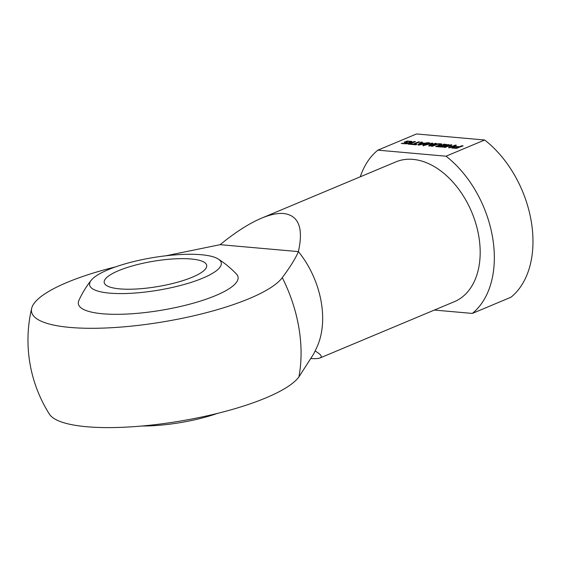 <?xml version="1.0" encoding="UTF-8"?>
<svg xmlns="http://www.w3.org/2000/svg" width="561" height="561" viewBox="0 0 561 561"><rect width="100%" height="100%" fill="white"/><g stroke="black" fill="none" stroke-linecap="round" stroke-linejoin="round"><path stroke-width="0.84" d="M446.009 156.196A95.251 63.61 67.3 0 1 472.32 313.424L510.959 297.232A95.251 63.61 67.3 0 0 484.648 140.005L416.521 133.96L377.883 150.152L446.009 156.196L484.648 140.005M472.32 313.424L434.361 310.058M406.592 141.218L411.767 141.351L410.94 142.417L406.445 143.777L401.297 143.511L407.209 143.216L408.983 142.606L410.245 141.681L407.924 141.407L406.178 142.01L407.377 142.115L406.494 142.487L404.074 142.27L406.592 141.218L406.662 141.631L408.331 141.372L412.09 141.954M410.245 141.681L410.315 142.094M408.983 142.606L409.053 143.02L409.993 142.578M407.875 143.027L407.945 143.441L409.053 143.02M407.489 143.146L407.945 143.441M407.209 143.216L407.559 143.56M405.098 143.371L405.975 143.812M406.325 143.784L407.272 143.63M402.237 143.118L402.307 143.532L405.168 143.784M411.767 141.351L411.837 141.765M411.01 141.204L411.073 141.617M408.261 140.958L408.331 141.372M407.447 140.979L407.517 141.393M404.951 142.347L406.662 141.631M406.178 142.01L406.571 142.452M413.162 144.086L418.471 141.863L419.684 141.975L414.376 144.198L416.893 144.422L415.953 144.815L409.705 144.254L410.638 143.868L413.162 144.086L413.233 144.5L418.885 142.312M410.638 143.868L410.708 144.282L413.233 144.5M414.376 144.198L414.446 144.612L416.087 144.759M418.471 141.863L418.541 142.277M424.656 144.976L432.496 143.076L432.833 143.336L430.105 145.46L435.231 143.35L436.444 143.462L430.946 145.762L429.088 146.014L428.758 145.579L431.311 143.567L423.906 145.481L422.91 145.047L428.408 142.746L429.628 142.852L424.726 144.885L424.712 145.341M424.607 144.955L424.67 145.348M428.408 142.746L428.814 143.188M423.141 145.481L422.91 145.047L422.98 145.46L428.478 143.16M423.204 145.895L422.98 145.46M431.318 143.63L431.381 143.981M431.311 143.567L431.325 144.093L428.842 145.979M435.231 143.35L435.638 143.798M430.35 145.411L430.42 145.825L435.294 143.763M430.28 145.432L430.42 145.825M430.147 145.853L430.077 145.439L430.35 145.846M430.154 145.839L430.091 145.453M432.496 143.076L432.973 143.644M431.69 143.104L432.566 143.49M430.89 143.721L431.76 143.518M453.73 147.578L456.668 148.314L458.828 147.452L458.758 147.038L456.009 146.807L453.94 147.389L453.989 148.104L456.444 148.328M456.289 147.915L456.359 148.328M454.186 147.725L454.249 148.139M454.101 147.718L454.172 148.132M453.919 147.69L453.989 148.104M456.381 147.915L458.758 147.038M456.598 147.901L456.668 148.314M454.087 146.716L459.697 146.645L461.906 145.72L463.12 145.825L456.345 148.37L452.292 148.013L452.32 147.452L453.554 146.905L459.761 147.059L462.32 146.162M453.106 147.087L453.176 147.501L454.158 147.129M452.32 147.452L452.383 147.866L453.176 147.501M452.026 148.23L452.383 147.866M461.906 145.72L461.976 146.133M459.697 146.645L459.761 147.059M456.668 146.379L456.738 146.793M455.378 146.414L455.448 146.828M448.372 144.514L448.709 144.647L448.218 144.976L442.924 147.08L437.769 146.744L438.702 146.351L442.945 146.568L444.27 146.007L440.448 145.671L441.381 145.278L445.21 145.622L446.668 145.004L446.738 145.418L446.822 144.892L443.036 144.521L443.975 144.128L448.428 144.878M445.21 145.622L445.273 146.035L446.738 145.418M441.381 145.278L441.451 145.692L445.273 146.035M444.27 146.007L444.34 146.421L443.015 146.982L442.945 146.568M442.853 146.596L443.015 146.982M442.608 146.652L442.924 147.01M442.187 146.666L442.678 147.066M438.702 146.351L438.772 146.765L442.257 147.08M443.975 144.128L444.046 144.542L448.337 144.92M449.438 145.026L451.738 144.829L450.343 147.108L455.237 145.124L456.416 145.229L450.953 147.522L449.116 147.788L448.59 147.494L450.041 145.418L445.182 147.403L444.003 147.298L449.438 145.026L449.501 145.439L451.808 145.243M448.779 147.739L450.041 145.418M450.139 145.867L450.055 145.474M455.237 145.124L455.616 145.565M450.651 147.045L450.721 147.459L455.308 145.537M450.476 147.101L450.721 147.459M450.336 147.108L450.546 147.515M451.275 144.738L451.346 145.152M444.873 147.375L449.501 145.439M419.411 144.549L423.471 143.532L420.988 143.314L419.481 144.962M423.471 143.532L423.534 143.939M419.628 144.57L419.691 144.948M419.425 144.598L419.488 144.99M428.127 142.718L420.091 144.857L418.324 145.061L417.973 144.668L421.15 142.101L422.426 142.214L421.514 142.936L424.621 143.209L428.127 142.718M426.851 142.606L426.977 143.027M424.621 143.209L424.691 143.623L426.921 143.02M421.514 142.936L421.584 143.35L424.691 143.623M421.15 142.101L421.963 142.585M418.12 145.019L421.213 142.515M409.25 144.219L408.036 144.107L414.277 141.491L415.491 141.603L409.25 144.219M414.277 141.491L414.691 141.94M408.906 144.184L414.348 141.905M440.35 144.45L440.154 145.11L440.055 144.254L437.797 144.226L432.517 146.281L431.304 146.176L435.35 144.479L435.42 144.892L437.58 144.268L437.51 143.854L438.422 143.749L438.485 144.149M436.563 146.638L440.154 145.11M438.422 143.749L441.416 143.911L441.984 144.254L441.668 144.626L436.9 146.666L435.687 146.561L440.083 144.696M441.816 144.051L441.886 144.458L441.486 144.324L441.416 143.911M440.42 143.777L441.486 144.324M439.221 143.721L439.291 144.135L440.483 144.191M438.492 144.163L439.291 144.135M435.35 144.479L436.262 144.142L436.332 144.556M436.262 144.142L437.51 143.854M432.173 146.253L435.42 144.892M109.612 293.137A66.759 16.507 -9.5 0 0 190.193 282.688A66.759 16.507 -9.5 0 0 218.215 259A66.759 16.507 -9.5 0 0 152.718 257.653A66.759 16.507 -9.5 0 0 91.233 280.248A66.759 16.507 -9.5 0 0 109.612 293.137M119.774 288.88A51.956 12.847 -9.5 0 0 176.427 282.52A51.956 12.847 -9.5 0 0 206.686 265.36A51.956 12.847 -9.5 0 0 191.112 258.993A51.956 12.847 -9.5 0 0 134.458 265.353A51.956 12.847 -9.5 0 0 104.199 282.513A51.956 12.847 -9.5 0 0 119.774 288.88M115.545 266.889A128.434 31.753 -9.5 0 0 31.668 308.34A128.434 31.753 -9.5 0 0 70.041 327.428A128.434 31.753 -9.5 0 0 195.326 315.422A128.434 31.753 -9.5 0 0 282.274 277.66C290.493 266.559 295.864 257.871 298.389 251.609A75.77 50.602 67.3 0 1 316.537 347.981L313.683 353.914L298.887 376.964A128.434 31.753 170.5 0 1 170.846 422.566A128.434 31.753 170.5 0 1 49.368 414.109M311.208 358.57C315.548 358.802 318.494 358.598 320.058 357.953L454.382 301.671A75.77 50.602 67.3 0 0 476.037 224.288A75.77 50.602 67.3 0 0 412.987 159.38A75.77 50.602 67.3 0 0 395.821 161.905L261.496 218.194C270.206 214.561 277.632 213.005 283.775 213.524C298.725 215.445 303.599 228.145 298.389 251.609L220.143 244.673L165.846 255.795M78.891 300.437A80.966 20.021 -9.5 0 0 102.628 313.774A80.966 20.021 -9.5 0 0 196.799 302.19A80.966 20.021 -9.5 0 0 236.447 274.07A96.204 96.204 0 0 0 218.208 259M261.496 218.194C249.063 223.46 235.283 232.289 220.143 244.673M320.058 357.953C322.666 356.803 321.018 354.475 315.1 350.969M360.267 176.806A95.251 63.61 67.3 0 1 377.883 150.152M217.5 413.387A66.759 16.507 170.5 0 1 142.164 425.995M428.758 145.579L428.828 145.979M430.827 143.307L430.883 143.658M456.97 147.781L457.04 148.195M453.554 146.905L453.625 147.319M452.706 147.263L452.776 147.676M439.579 144.934L439.642 145.348M440.904 143.826L440.974 144.24M439.894 143.735L439.957 144.149M282.274 277.66A120.503 80.475 67.3 0 1 298.887 376.964M410.414 142.199L410.343 141.786M431.409 144.016L431.339 143.602M419.46 144.99L419.39 144.577M31.668 308.34A138.546 138.546 0 0 0 49.368 414.102M91.233 280.248A96.204 96.204 0 0 0 78.891 300.43"/></g></svg>
